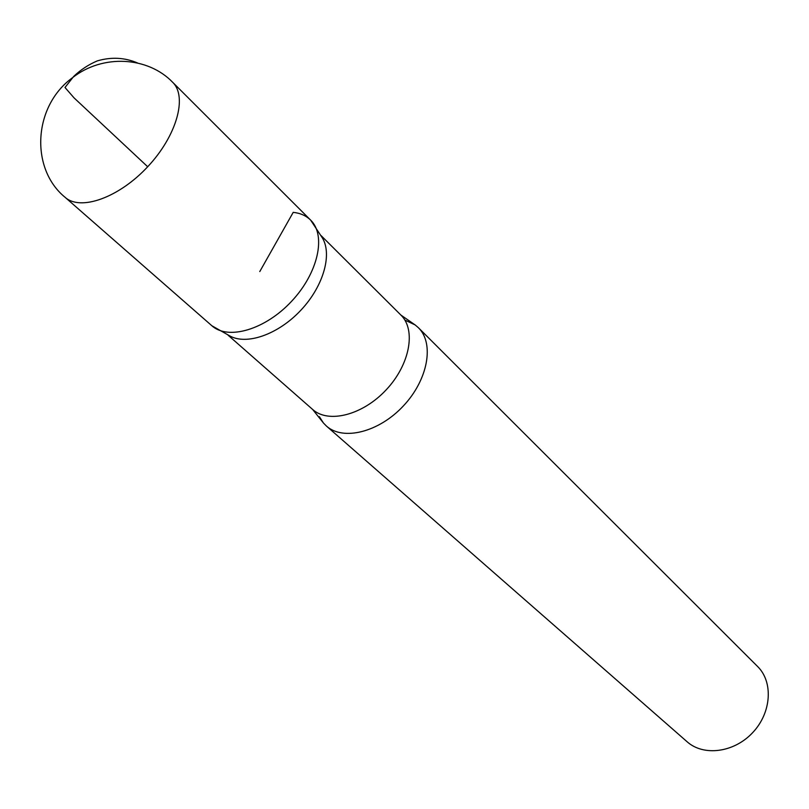<?xml version="1.0" encoding="UTF-8"?>
<svg xmlns="http://www.w3.org/2000/svg" width="809" height="809" viewBox="0 0 809 809"><rect width="100%" height="100%" fill="white"/><g stroke="black" fill="none" stroke-linecap="round" stroke-linejoin="round"><path stroke-width="1.21" d="M319.353 416.645L323.438 423.006L326.411 426.04L687.124 741.772C703.638 756.587 734.178 752.623 752.754 732.549C771.533 712.678 773.444 681.936 757.558 666.454L418.374 327.696L415.148 324.935L404.854 320.071M229.078 335.513C245.855 345.756 278.003 334.774 300.948 310.13C324.025 285.607 332.873 252.782 321.567 236.693L310.636 220.119C326.462 235.328 318.129 273.129 291.584 301.302C265.251 329.668 228.098 340.518 211.857 325.744L65.054 197.275C80.404 211.351 118.923 197.709 147.693 166.745C176.665 135.963 187.688 96.625 172.62 82.245L172.62 82.245C147.946 56.579 102.743 53.859 72.497 77.715C32.997 106.292 30.125 168.848 65.054 197.275M211.897 325.774C228.158 340.518 265.312 329.637 291.614 301.261C318.139 273.088 326.462 235.308 310.626 220.109C306.126 215.69 300.321 213.101 293.212 212.352L259.78 271.561M326.411 426.04C343.077 441.138 378.966 432.249 403.418 405.875C428.082 379.714 434.554 343.319 418.374 327.696M147.693 166.745L74.125 97.95L64.993 87.493L73.72 76.4C80.688 69.756 88.555 64.589 97.323 60.887C111.278 56.802 124.687 57.5 137.57 62.981M323.438 423.006L312.648 409.465C328.444 423.825 362.735 415.108 386.217 389.796C409.9 364.677 416.301 329.87 400.91 315.075L321.133 235.652M229.129 335.543L211.857 325.744M312.648 409.465L228.067 335.179M415.148 324.935L400.91 315.075M310.636 220.119L172.62 82.245"/></g></svg>

